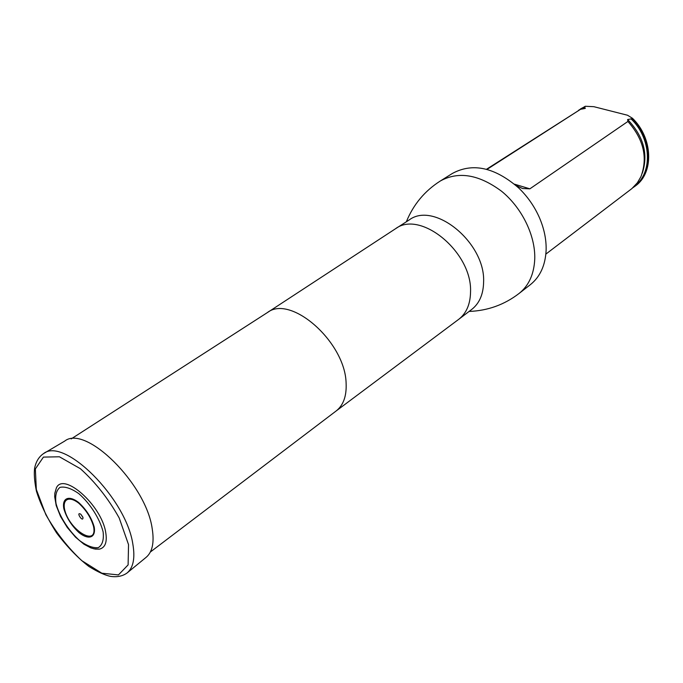 <?xml version="1.0" encoding="UTF-8"?>
<svg xmlns="http://www.w3.org/2000/svg" width="683" height="683" viewBox="0 0 683 683"><rect width="100%" height="100%" fill="white"/><g stroke="black" fill="none" stroke-linecap="round" stroke-linejoin="round"><path stroke-width="1.02" d="M440.407 180.944C458.566 171.032 478.954 174.464 501.561 191.24C521.974 207.837 535.481 235.618 534.755 258.934C534.055 274.148 528.847 285.639 519.131 293.417L530.367 284.657C540.091 276.88 545.341 265.431 546.118 250.32C546.434 239.605 544.172 228.651 539.339 217.459C534.379 206.283 527.498 196.448 518.696 187.962C494.825 167.352 472.756 162.494 452.479 173.388L440.407 180.944C424.732 190.898 413.377 204.516 406.342 221.787M632.808 187.799L635.463 185.887C654.015 172.927 653.025 138.086 632.509 118.304L627.54 115.248L593.851 106.685L585.28 106.266L578.552 110.296M486.979 169.41L580.559 109.297L585.288 108.418L584.503 106.77L580.473 108.956M634.72 186.45C653.272 173.491 652.274 138.632 631.741 118.825L627.626 119.516L627.908 121.463L529.871 188.832L522.589 188.517L516.058 185.545M584.503 106.77L585.28 106.266M632.509 118.304L631.741 118.825M627.908 121.463C643.659 139.289 647.996 157.688 640.927 176.675L637.367 182.779L631.886 188.593L545.871 254.102M486.492 169.282L580.559 109.297M54.785 493.613L56.416 487.807C63.639 471.782 101.323 505.13 105.66 532.083C107.385 542.029 105.284 547.715 99.351 549.158L93.349 548.705M82.984 517.577L80.816 514.231C75.292 511.08 83.147 523.187 82.984 517.577M127.345 572.755L146.068 557.379C152.36 552.129 154.409 542.592 152.215 528.779C146.179 483.812 85.46 424.186 64.68 441.107L43.823 453.435M336.062 411.038L336.156 410.97C343.395 405.267 346.716 396.012 346.11 383.206C345.274 341.978 290.608 294.074 267.318 312.618L267.215 312.686M336.096 411.012L458.771 319.285C466.429 313.275 470.348 304.123 470.544 291.829C472.286 252.198 420.344 209.596 395.431 228.796L267.258 312.66M458.771 319.285L471.697 309.459C479.372 303.44 483.342 294.322 483.607 282.113C485.587 242.764 434.081 200.811 409.091 220.02L395.431 228.796M630.938 118.774C651.48 138.171 652.905 172.825 634.703 185.972M580.712 109.271L584.947 107.035M627.626 119.516C643.591 136.284 648.483 154.162 642.302 173.166M514.453 184.162L529.871 188.832M103.116 531.861C99.846 518.773 90.182 503.55 78.827 493.655C71.331 488.396 65.056 486.296 60.002 487.355C56.254 490.36 54.939 495.79 56.049 503.644C59.498 516.45 68.71 530.887 79.612 540.603C86.886 545.913 93.136 548.244 98.369 547.612C102.407 544.991 103.987 539.749 103.116 531.861M94.194 526.969C91.573 517.782 86.382 509.62 78.622 502.483C68.821 494.902 61.794 498.112 63.86 508.775C66.516 517.765 71.604 525.756 79.134 532.74C88.696 540.33 96.072 537.717 94.194 526.969M93.571 526.542C91.061 517.757 86.092 509.953 78.673 503.123C69.299 495.858 62.563 498.923 64.535 509.134C68.889 530.042 97.908 547.877 93.571 526.542M128.532 544.616L119.183 517.953C108.418 498.735 95.475 482.309 80.355 468.683L59.421 456.79L43.43 457.089L35.354 468.931L36.336 489.489L45.829 514.658C55.861 532.279 67.839 547.612 81.764 560.641L101.844 573.208L118.432 574.915L128.114 564.901L128.532 544.616M132.835 544.044C126.116 498.231 64.082 436.659 43.507 453.623C39.085 456.628 36.165 461.273 34.748 467.565C33.817 473.029 34.363 480.858 36.395 491.043C40.382 504.088 47.11 518.038 56.578 532.902C67.224 546.938 78.024 558.139 88.961 566.514C98.01 572.089 105.302 575.393 110.851 576.426C117.331 577.263 122.735 576.119 127.055 572.994C133.313 567.769 135.243 558.122 132.835 544.044M267.318 312.618L71.186 438.913M336.156 410.97L150.354 552.009M519.131 293.417C504.413 304.738 487.73 310.739 469.093 311.439M409.091 220.02L408.494 220.404M471.697 309.459L471.125 309.894M99.351 549.158L95.202 549.081L90.873 547.911L83.915 544.197L75.437 537.103L67.25 527.447L60.556 516.493L56.194 505.548L54.7 496.789L54.828 493.237L56.416 487.807M82.882 517.185L80.816 514.231"/></g></svg>
